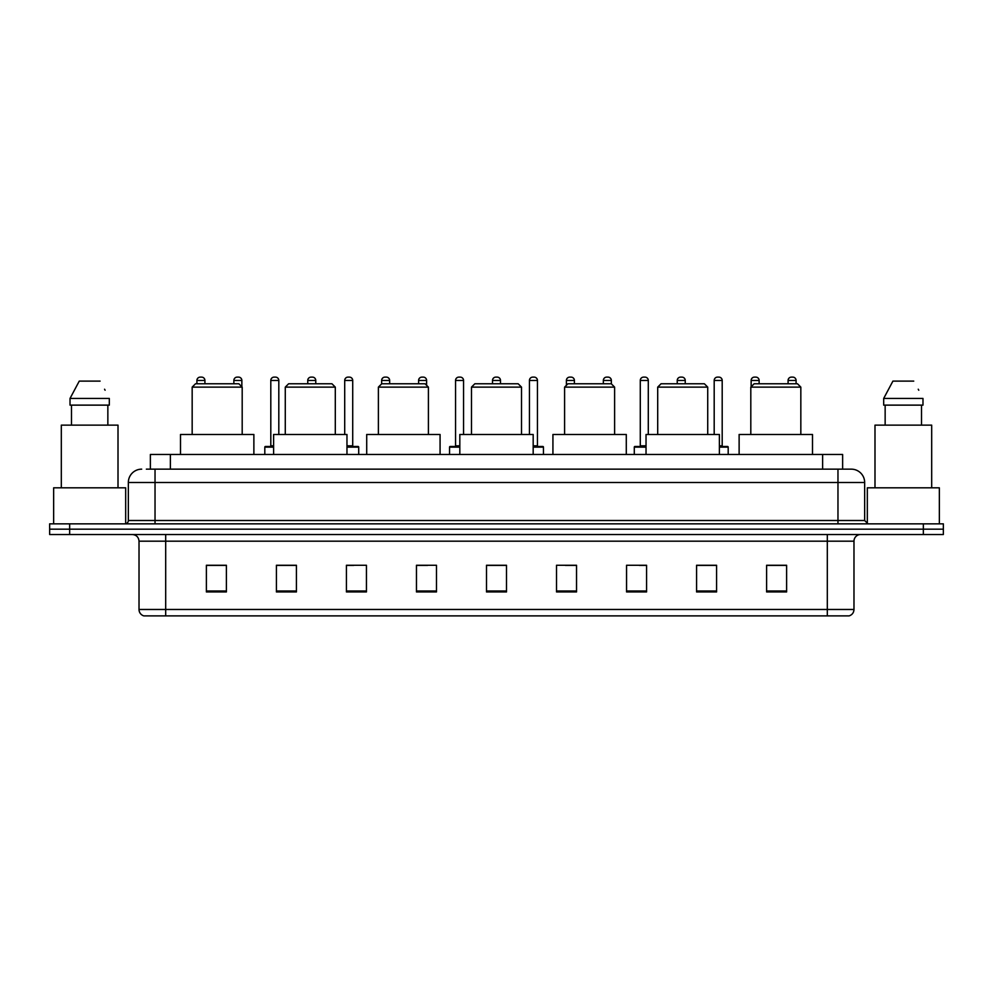<?xml version="1.0" encoding="UTF-8"?>
<svg xmlns="http://www.w3.org/2000/svg" width="993" height="993" viewBox="0 0 993 993"><rect width="100%" height="100%" fill="white"/><g stroke="black" fill="none" stroke-linecap="round" stroke-linejoin="round"><path stroke-width="1.49" d="M150.365 469.155L150.365 454.484L842.635 454.484L842.635 469.155M146.666 469.155L846.644 469.155M146.356 469.155L155.032 469.155L155.032 482.499L128.345 482.499L128.345 520.506A3.339 3.339 0 0 1 125.019 523.845M141.689 469.155A13.343 13.343 0 0 0 128.345 482.499M864.655 482.499L837.968 482.499L837.968 469.155L851.311 469.155A13.343 13.343 0 0 1 864.655 482.499L864.655 520.506L867.981 523.845M69.659 523.845L49.65 523.845L49.65 529.182L69.659 529.182L49.65 529.182L49.65 534.519L69.659 534.519L69.659 529.182L923.341 529.182L69.659 529.182L69.659 523.845L923.341 523.845L923.341 529.182L943.35 529.182L923.341 529.182L923.341 534.519L69.659 534.519M943.35 523.845L943.35 529.182L943.35 523.845L923.341 523.845M848.841 615.883L827.306 615.883L827.306 609.479L853.98 609.479L853.98 541.185A6.666 6.666 0 0 1 860.646 534.519M848.643 615.883L143.824 615.883A6.666 6.666 0 0 1 139.02 609.479L139.02 541.185C138.623 537.139 136.401 534.917 132.354 534.519M786.617 591.94L786.617 565.265L766.608 565.265L766.608 591.94L786.617 591.94M716.586 591.94L716.586 565.265L696.577 565.265L696.577 591.94L716.586 591.94M646.567 591.94L646.567 565.265L626.558 565.265L626.558 591.94L646.567 591.94M576.536 591.94L576.536 565.265L556.527 565.265L556.527 591.94L576.536 591.94M226.392 591.94L226.392 565.265L206.383 565.265L206.383 591.94L226.392 591.94M296.423 591.94L296.423 565.265L276.414 565.265L276.414 591.94L296.423 591.94M366.442 591.94L366.442 565.265L346.433 565.265L346.433 591.94L366.442 591.94M436.473 591.94L436.473 565.265L416.464 565.265L416.464 591.94L436.473 591.94M506.504 591.94L506.504 565.265L486.496 565.265L486.496 591.94L506.504 591.94M943.35 534.519L943.35 529.182L943.35 534.519L923.341 534.519M639.293 565.402L646.567 565.402M713.185 565.402L706.718 565.402M416.464 565.402L427.611 565.402M346.433 565.402L353.707 565.402M286.282 565.402L279.815 565.402M565.389 565.402L576.536 565.402M506.504 565.402L486.496 565.402M296.423 565.402L276.414 565.402M226.392 565.402L206.383 565.402M716.586 565.402L696.577 565.402M786.617 565.402L766.608 565.402M125.677 523.783L125.677 487.824L53.647 487.824L53.647 523.845M118.006 487.824L118.006 425.141L61.318 425.141L61.318 487.824M107.852 405.132L107.852 425.141L107.852 405.132M70.019 398.454L79.254 381.113L70.019 398.454L70.019 405.132L109.317 405.132L109.317 398.454L70.019 398.454M105.097 390.224L104.575 389.219M71.484 405.132L71.484 425.141M100.082 381.113L79.254 381.113M192.17 387.121L242.193 387.121L238.866 383.782L195.509 383.782L192.17 387.121L192.17 434.475M242.193 387.121L242.193 434.475M253.873 454.484L253.873 434.475L180.503 434.475L180.503 454.484M285.276 387.121L335.299 387.121L331.96 383.782L288.615 383.782L285.276 387.121L285.276 434.475M335.299 387.121L335.299 434.475M346.967 454.484L346.967 434.475L273.609 434.475L273.609 454.484M378.383 387.121L428.405 387.121L425.066 383.782L381.722 383.782L378.383 387.121L378.383 434.475M428.405 387.121L428.405 434.475M440.073 454.484L440.073 434.475L366.715 434.475L366.715 454.484M471.489 387.121L521.511 387.121L518.172 383.782L474.828 383.782L471.489 387.121L471.489 434.475M521.511 387.121L521.511 434.475M533.179 454.484L533.179 434.475L459.821 434.475L459.821 454.484M564.595 387.121L614.617 387.121L611.278 383.782L567.934 383.782L564.595 387.121L564.595 434.475M614.617 387.121L614.617 434.475M626.285 454.484L626.285 434.475L552.927 434.475L552.927 454.484M657.701 387.121L707.724 387.121L704.385 383.782L661.04 383.782L657.701 387.121L657.701 434.475M707.724 387.121L707.724 434.475M719.391 454.484L719.391 434.475L646.033 434.475L646.033 454.484M750.807 387.121L800.83 387.121L797.491 383.782L754.134 383.782L750.807 387.121L750.807 434.475M800.83 387.121L800.83 434.475M812.497 454.484L812.497 434.475L739.127 434.475L739.127 454.484M939.353 523.845L939.353 487.824L867.323 487.824L867.323 523.783M931.682 487.824L931.682 425.141L874.994 425.141L874.994 487.824M883.683 398.454L892.918 381.113L883.683 398.454L883.683 405.132L922.981 405.132L922.981 398.454L883.683 398.454M918.761 390.224L918.24 389.219M885.148 405.132L885.148 425.141M921.516 425.141L921.516 405.132M913.746 381.113L892.918 381.113M204.918 383.782L204.918 380.456A3.339 3.339 0 0 0 201.579 377.117L200.251 377.117A3.339 3.339 0 0 0 196.912 380.456L196.912 383.782M241.858 386.786L241.858 380.456A3.339 3.339 0 0 0 238.531 377.117L237.19 377.117A3.339 3.339 0 0 0 233.864 380.456L233.864 383.782M273.609 447.148L264.808 447.148A0.67 0.67 0 0 1 265.466 446.478L273.609 446.478M270.804 380.456A3.339 3.339 0 0 1 274.142 377.117L275.471 377.117A3.339 3.339 0 0 1 278.81 380.456L270.804 380.456L270.804 445.807A0.67 0.67 0 0 1 270.146 446.478M278.81 380.456L278.81 434.475M264.808 447.148L264.808 454.484M315.762 383.782L315.762 380.456A3.339 3.339 0 0 0 312.423 377.117L311.094 377.117A3.339 3.339 0 0 0 307.756 380.456L307.756 383.782M358.709 454.484L358.709 447.148A0.67 0.67 0 0 0 358.039 446.478L346.967 446.478M352.714 380.456L344.708 380.456A3.339 3.339 0 0 1 348.034 377.117L349.375 377.117A3.339 3.339 0 0 1 352.714 380.456L352.714 445.807A0.67 0.67 0 0 0 353.371 446.478M344.708 380.456L344.708 434.475M389.653 383.782L389.653 380.456A3.339 3.339 0 0 0 386.327 377.117L384.986 377.117A3.339 3.339 0 0 0 381.647 380.456L381.647 383.857M426.605 385.321L426.605 380.456A3.339 3.339 0 0 0 423.266 377.117L421.938 377.117A3.339 3.339 0 0 0 418.599 380.456L418.599 383.782M459.821 447.148L449.544 447.148A0.67 0.67 0 0 1 450.214 446.478L459.821 446.478M455.551 380.456A3.339 3.339 0 0 1 458.89 377.117L460.218 377.117A3.339 3.339 0 0 1 463.557 380.456L455.551 380.456L455.551 445.807A0.67 0.67 0 0 1 454.881 446.478M463.557 380.456L463.557 434.475M449.544 447.148L449.544 454.484M500.497 383.782L500.497 380.456A3.339 3.339 0 0 0 497.17 377.117L495.83 377.117A3.339 3.339 0 0 0 492.503 380.456L492.503 383.782M543.456 454.484L543.456 447.148A0.67 0.67 0 0 0 542.786 446.478L533.179 446.478M537.449 380.456L529.443 380.456A3.339 3.339 0 0 1 532.782 377.117L534.11 377.117A3.339 3.339 0 0 1 537.449 380.456L537.449 445.807A0.67 0.67 0 0 0 538.119 446.478M529.443 380.456L529.443 434.475M574.401 383.782L574.401 380.456A3.339 3.339 0 0 0 571.062 377.117L569.734 377.117A3.339 3.339 0 0 0 566.395 380.456L566.395 385.321M611.353 383.857L611.353 380.456A3.339 3.339 0 0 0 608.014 377.117L606.673 377.117A3.339 3.339 0 0 0 603.347 380.456L603.347 383.782M646.033 447.148L634.291 447.148A0.67 0.67 0 0 1 634.961 446.478L646.033 446.478M640.286 380.456A3.339 3.339 0 0 1 643.625 377.117L644.966 377.117A3.339 3.339 0 0 1 648.292 380.456L640.286 380.456L640.286 445.807A0.67 0.67 0 0 1 639.629 446.478M648.292 380.456L648.292 434.475M634.291 447.148L634.291 454.484M685.244 383.782L685.244 380.456A3.339 3.339 0 0 0 681.906 377.117L680.577 377.117A3.339 3.339 0 0 0 677.238 380.456L677.238 383.782M728.192 454.484L728.192 447.148A0.67 0.67 0 0 0 727.534 446.478L719.391 446.478M722.196 380.456L714.19 380.456A3.339 3.339 0 0 1 717.529 377.117L718.858 377.117A3.339 3.339 0 0 1 722.196 380.456L722.196 445.807A0.67 0.67 0 0 0 722.854 446.478M714.19 380.456L714.19 434.475M759.136 383.782L759.136 380.456A3.339 3.339 0 0 0 755.81 377.117L754.469 377.117A3.339 3.339 0 0 0 751.142 380.456L751.142 386.786M796.088 383.782L796.088 380.456A3.339 3.339 0 0 0 792.749 377.117L791.421 377.117A3.339 3.339 0 0 0 788.082 380.456L788.082 383.782M170.374 469.155L170.374 454.484M822.626 469.155L822.626 454.484M155.032 523.845L155.032 520.506L864.655 520.506M128.345 520.506L155.032 520.506L155.032 482.499L837.968 482.499L837.968 523.845M827.306 534.519L827.306 541.185L139.02 541.185M853.98 541.185L827.306 541.185L827.306 609.479L165.694 609.479L165.694 615.883M139.02 609.479L165.694 609.479L165.694 534.519M506.504 591.009L486.496 591.009M436.473 591.009L416.464 591.009M366.442 591.009L346.433 591.009M296.423 591.009L276.414 591.009M226.392 591.009L206.383 591.009M576.536 591.009L556.527 591.009M646.567 591.009L626.558 591.009M716.586 591.009L696.577 591.009M786.617 591.009L766.608 591.009M204.918 380.456L196.912 380.456M241.858 380.456L233.864 380.456M270.804 445.807L273.609 445.807M315.762 380.456L307.756 380.456M358.709 447.148L346.967 447.148M346.967 445.807L352.714 445.807M389.653 380.456L381.647 380.456M426.605 380.456L418.599 380.456M455.551 445.807L459.821 445.807M500.497 380.456L492.503 380.456M543.456 447.148L533.179 447.148M533.179 445.807L537.449 445.807M574.401 380.456L566.395 380.456M611.353 380.456L603.347 380.456M640.286 445.807L646.033 445.807M685.244 380.456L677.238 380.456M728.192 447.148L719.391 447.148M719.391 445.807L722.196 445.807M759.136 380.456L751.142 380.456M796.088 380.456L788.082 380.456M849.176 615.883C852.193 614.816 853.794 612.681 853.98 609.479"/></g></svg>

